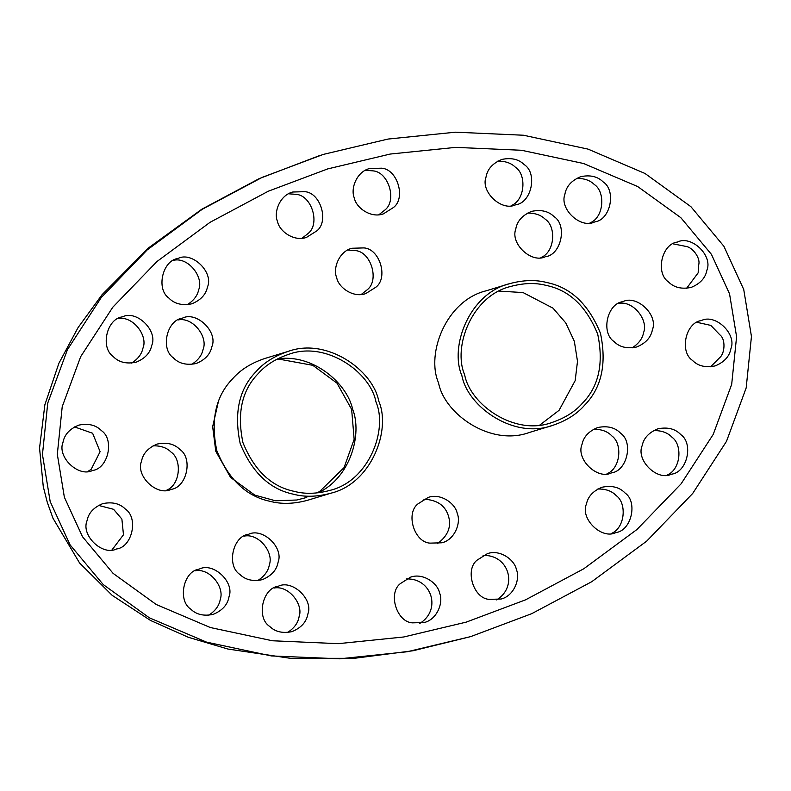 <?xml version="1.0" encoding="UTF-8"?>
<svg xmlns="http://www.w3.org/2000/svg" width="791" height="791" viewBox="0 0 791 791"><rect width="100%" height="100%" fill="white"/><g stroke="black" fill="none" stroke-linecap="round" stroke-linejoin="round"><path stroke-width="1.19" d="M64.368 497.232L57.318 454.301L62.222 406.673L80.672 356.652L112.797 307.215L156.974 261.514L210.119 222.271L268.317 191.214L327.682 168.918L390.181 154.057L455.705 147.373L521.566 150.28L583.58 163.51L637.684 186.547L680.824 217.673L711.425 254.346L729.539 293.807L736.589 336.739L731.685 384.357L713.235 434.388L681.11 483.825L636.933 529.525L583.788 568.769L525.59 599.825L466.235 622.122L403.726 636.982L338.212 643.666L272.351 640.759L210.337 627.53L156.222 604.492L113.083 573.366L82.482 536.693L64.368 497.232L57.318 454.301L62.222 406.673L80.672 356.652L112.797 307.215L156.974 261.514L210.119 222.271L268.317 191.214L327.682 168.918L390.181 154.057L455.705 147.373L521.566 150.28L583.58 163.51L637.684 186.547L680.824 217.673L711.425 254.346L729.539 293.807L736.589 336.739L731.685 384.357L713.235 434.388L681.11 483.825L636.933 529.525L583.788 568.769L525.59 599.825L466.235 622.122L403.726 636.982L338.212 643.666L272.351 640.759L210.337 627.53L156.222 604.492L113.083 573.366L82.482 536.693L64.368 497.232M743.728 289.466L751.45 336.491L746.17 387.936L726.504 441.329L692.679 493.485L646.672 541.153L591.708 581.731L531.73 613.668L470.665 636.617L407.217 651.744L339.636 658.814L271.372 655.927L206.589 642.144L149.38 617.82L103.216 584.559L70.073 544.861L50.179 501.563L42.457 454.548L47.737 403.103L67.413 349.711L101.238 297.554L147.235 249.887L202.209 209.308L262.177 177.372L323.242 154.423L388.035 139.058L455.468 132.186L523.504 135.241L588.039 149.123L644.981 173.466L690.919 206.688L723.913 246.298L743.728 289.466M171.103 489.362C186.735 487.563 193.202 458.276 179.913 449.506C174.396 443.909 166.852 442.09 157.29 444.038C148.224 447.755 142.963 453.49 141.51 461.252C135.409 475.925 157.083 496.59 171.064 489.382L171.103 489.362M86.99 520.834C80.89 535.507 102.553 556.172 116.534 548.974C132.176 547.214 138.722 517.878 125.393 509.097C119.876 503.501 112.332 501.672 102.761 503.63C93.704 507.347 88.444 513.092 86.99 520.834M101.396 430.601C95.879 425.004 88.335 423.185 78.774 425.133C69.707 428.851 64.447 434.585 62.993 442.347C56.883 457.03 78.596 477.695 92.567 470.467C108.199 468.687 114.705 439.371 101.396 430.601M122.704 316.746L122.249 316.884C106.696 318.783 100.22 347.536 113.073 356.405C118.61 362.248 126.273 364.176 136.052 362.219C144.931 358.6 150.152 353.023 151.724 345.479C158.141 330.915 136.813 309.805 122.704 316.746M173.199 357.7C178.726 363.534 186.389 365.472 196.158 363.514C205.047 359.895 210.268 354.319 211.84 346.774C218.375 331.933 196.376 310.823 182.385 318.17C166.832 320.048 160.326 348.811 173.199 357.7M207.46 287.074C213.985 272.252 192.035 251.143 178.044 258.459C162.471 260.308 155.926 289.111 168.809 297.999C174.356 303.833 182.009 305.771 191.788 303.813C200.667 300.194 205.887 294.618 207.46 287.074M304.762 191.669L292.789 192.015C279.935 195.09 273.449 212.146 277.503 221.47C279.352 231.427 294.183 241.937 306.552 237.359L316.756 230.923C329.313 221.391 320.493 192.549 304.762 191.669M336.689 277.7C338.538 287.667 353.379 298.177 365.749 293.59L375.943 287.153C388.5 277.621 379.68 248.789 363.949 247.909L351.965 248.255C339.121 251.32 332.635 268.386 336.689 277.7M393.572 207.43C406.119 197.898 397.309 169.066 381.569 168.186L369.585 168.532C356.741 171.607 350.255 188.663 354.309 197.977C356.158 207.944 371.009 218.454 383.368 213.867L393.572 207.43M524.166 164.558C518.669 159.199 511.243 157.488 501.89 159.426C492.645 163.253 487.355 169.145 486.02 177.115C480.325 191.649 501.731 211.859 515.702 204.76C531.414 203.06 537.9 173.219 524.166 164.558M515.772 229.054C510.086 243.569 531.443 263.779 545.414 256.709C561.145 255.038 567.671 225.168 553.918 216.497C548.42 211.138 540.995 209.427 531.631 211.365C522.386 215.192 517.106 221.094 515.772 229.054M595.04 221.846C610.622 219.71 616.496 190.285 603.029 181.801C597.541 176.442 590.116 174.732 580.762 176.66C571.507 180.486 566.218 186.389 564.883 194.359C559.207 208.854 580.525 229.064 594.506 222.014L595.04 221.846M622.804 301.678C607.172 303.477 600.705 332.764 613.994 341.534C619.511 347.13 627.055 348.95 636.626 347.002C645.683 343.284 650.944 337.549 652.397 329.788C658.508 315.115 636.824 294.45 622.843 301.658L622.804 301.678M706.917 270.206C713.017 255.533 691.354 234.868 677.373 242.066C661.731 243.826 655.185 273.152 668.514 281.942C674.031 287.538 681.575 289.368 691.136 287.42C700.203 283.692 705.463 277.957 706.917 270.206M692.511 360.439C698.028 366.035 705.562 367.855 715.123 365.917C724.2 362.199 729.46 356.454 730.914 348.693C737.024 334.01 715.311 313.345 701.34 320.573C685.708 322.352 679.202 351.669 692.511 360.439M671.203 474.293L671.628 474.165C687.191 472.296 693.707 443.514 680.833 434.635C675.296 428.791 667.634 426.863 657.855 428.821C648.976 432.44 643.755 438.016 642.183 445.56C635.766 460.125 657.094 481.235 671.203 474.293M620.717 433.339C615.18 427.506 607.518 425.568 597.739 427.526C588.86 431.144 583.639 436.721 582.067 444.265C575.532 459.106 597.531 480.216 611.522 472.87C627.085 470.991 633.581 442.228 620.717 433.339M586.447 503.966C579.922 518.787 601.872 539.897 615.873 532.58C631.436 530.731 637.981 501.929 625.098 493.04C619.551 487.197 611.888 485.259 602.109 487.226C593.23 490.845 588.02 496.422 586.447 503.966M489.145 599.37L501.128 599.024C513.972 595.949 520.468 578.893 516.404 569.569C514.555 559.603 499.714 549.102 487.345 553.68L477.151 560.117C464.594 569.649 473.413 598.49 489.145 599.37M400.345 583.61C387.788 593.141 396.607 621.973 412.338 622.853L424.312 622.507C437.166 619.442 443.662 602.376 439.598 593.062C437.749 583.096 422.908 572.585 410.539 577.173L400.345 583.61M457.218 513.339C455.369 503.373 440.528 492.862 428.158 497.45L417.964 503.887C405.407 513.418 414.227 542.25 429.958 543.13L441.942 542.784C454.785 539.719 461.282 522.653 457.218 513.339M278.145 561.986C283.821 547.471 262.464 527.261 248.493 534.33C232.762 536.001 226.236 565.872 239.999 574.543C245.487 579.902 252.912 581.612 262.266 579.674C271.511 575.848 276.81 569.955 278.145 561.986M198.867 569.194C183.285 571.329 177.411 600.755 190.878 609.238C196.376 614.597 203.791 616.308 213.145 614.38C222.4 610.553 227.689 604.65 229.024 596.681C234.709 582.166 213.343 561.946 199.372 569.036L198.867 569.194M269.751 626.482C275.238 631.831 282.654 633.551 292.008 631.623C301.262 627.797 306.552 621.894 307.887 613.925C313.582 599.39 292.176 579.18 278.214 586.279C262.493 587.98 256.007 617.82 269.751 626.482M552.721 425.36L529.347 432.469C490.697 446.786 444.305 413.95 438.53 382.804C425.845 353.686 446.134 300.372 486.287 290.772L509.661 283.662C523.375 279.945 535.853 279.589 547.085 282.595C570.894 287.499 588.692 304.406 600.478 333.327C606.875 363.89 601.575 387.857 584.579 405.239C576.906 414.079 566.277 420.782 552.721 425.36C514.071 439.677 467.679 406.841 461.904 375.705C449.219 346.587 469.508 293.263 509.661 283.662M287.944 351.471L264.57 358.57C251.004 363.158 240.385 369.862 232.702 378.691C215.706 396.073 210.406 420.051 216.803 450.613C228.589 479.524 246.387 496.432 270.196 501.346C281.428 504.342 293.906 503.986 307.62 500.268L330.994 493.169C317.28 496.886 304.812 497.242 293.57 494.237C269.761 489.332 251.963 472.425 240.177 443.514C233.78 412.942 239.08 388.974 256.076 371.592C263.759 362.753 274.378 356.049 287.944 351.471C326.584 337.154 372.986 369.99 378.76 401.126C391.436 430.245 371.147 483.568 330.994 493.169M166.545 490.262C180.496 484.764 182.118 459.591 171.143 452.165C166.822 447.746 160.791 445.63 153.039 445.817M131.533 363.099C137.941 359.055 141.747 354.071 142.953 348.149C148.253 335.78 132.74 315.372 118.027 318.654M191.649 364.394C198.057 360.35 201.863 355.357 203.069 349.434C208.369 337.075 192.856 316.667 178.143 319.95M187.269 304.693C193.676 300.649 197.483 295.666 198.689 289.743C203.989 277.374 188.476 256.966 173.763 260.249M302.043 238.239L307.986 233.582C320.543 224.051 311.723 195.219 295.992 194.339L288.537 193.795M361.23 294.479L367.172 289.822C379.729 280.291 370.91 251.449 355.179 250.569L347.724 250.035M378.849 214.756L384.802 210.099C397.349 200.568 388.539 171.726 372.798 170.846L365.343 170.302M511.154 205.65C525.214 200.202 526.737 174.524 515.396 167.217C511.095 163.005 505.182 160.998 497.648 161.206M540.906 257.589C554.966 252.141 556.488 226.463 545.147 219.156C540.846 214.944 534.934 212.937 527.399 213.145M590.017 222.894C604.087 217.436 605.599 191.768 594.259 184.461C589.967 180.249 584.055 178.242 576.51 178.44M632.098 347.892C638.673 343.709 642.51 338.568 643.627 332.457C648.551 320.197 633.235 300.264 618.592 303.437M667.11 475.055C680.952 469.518 682.663 444.839 672.063 437.294C667.713 432.667 661.563 430.433 653.603 430.601M606.994 473.76C620.826 468.223 622.547 443.543 611.947 436.009C607.597 431.372 601.447 429.137 593.487 429.305M611.374 533.46C625.206 527.923 626.927 503.244 616.327 495.7C611.977 491.073 605.827 488.838 597.867 489.006M496.6 599.904C518.51 586.576 508.712 554.333 483.093 555.46M419.794 623.397C441.704 610.069 431.906 577.826 406.287 578.953M437.413 543.674C447.983 535.863 451.661 526.638 448.448 515.999C445.185 505.419 436.998 499.823 423.907 499.23M257.737 580.564C264.481 576.253 268.357 570.954 269.375 564.645C273.923 552.504 258.795 533.025 244.231 536.11M208.626 615.26C215.36 610.949 219.236 605.649 220.254 599.351C224.812 587.199 209.684 567.72 195.12 570.815M287.489 632.503C294.232 628.192 298.108 622.893 299.117 616.585C303.675 604.443 288.547 584.964 273.983 588.059M375.982 401.976C370.445 372.086 325.912 340.565 288.804 354.299C275.782 358.699 265.588 365.135 258.212 373.619C241.898 390.309 236.806 413.317 242.956 442.663C254.267 470.418 271.353 486.653 294.212 491.359C305 494.246 316.973 493.9 330.144 490.331C368.685 481.116 388.154 429.928 375.982 401.976M464.673 374.855C470.22 404.745 514.753 436.276 551.851 422.532C564.873 418.132 575.067 411.696 582.443 403.212C598.767 386.522 603.849 363.514 597.709 334.168C586.388 306.414 569.302 290.178 546.452 285.472C535.665 282.585 523.682 282.931 510.511 286.5C471.97 295.725 452.501 346.903 464.673 374.855M697.108 322.342L710.822 325.408L719.869 334.83C725.772 339.191 724.912 353.172 719.859 357.502L710.615 366.797M673.111 243.855L685.886 246.397C692.501 247.168 701.034 258.281 698.582 265.183L698.146 272.865L686.618 288.3M112.025 549.854L123.475 534.775L121.883 519.084L113.578 509.305L98.519 505.4M88.028 471.357L91.183 469.281L100.101 451.71L92.626 433.26L74.522 426.913M277.433 358.916C312.91 353.439 346.972 383.17 352.608 409.085C362.466 433.775 350.729 477.616 318.13 492.833M539.848 425.024L559.069 410.321L575.176 380.629L577.499 361.329L574.335 341.277L565.743 322.886L553.028 308.174L523.078 292.571L499.161 291.108M470.665 636.617L413.06 650.756L354.22 658.31L290.742 658.369L227.927 649.045L188.307 637.279L150.527 620.46L112.124 595.307L79.575 562.974L52.997 518.273L47.262 502.255L43.258 486.564L39.55 448.072L44.86 404.794L58.831 363.415L78.091 327.553L102.059 294.687L148.51 247.929L201.814 209.22L259.112 178.677L319.742 155.511M316.983 492.951L319.782 491.379L344.075 467.61L354.15 439.312L351.639 409.372L336.986 383.151L312.801 365.323L279.361 359.203L276.435 359.44M306.76 497.44L296.813 500.011L275.486 500.772L254.89 495.166L230.586 477.448L215.785 451.275L212.66 426.675L218.178 402.5"/></g></svg>
